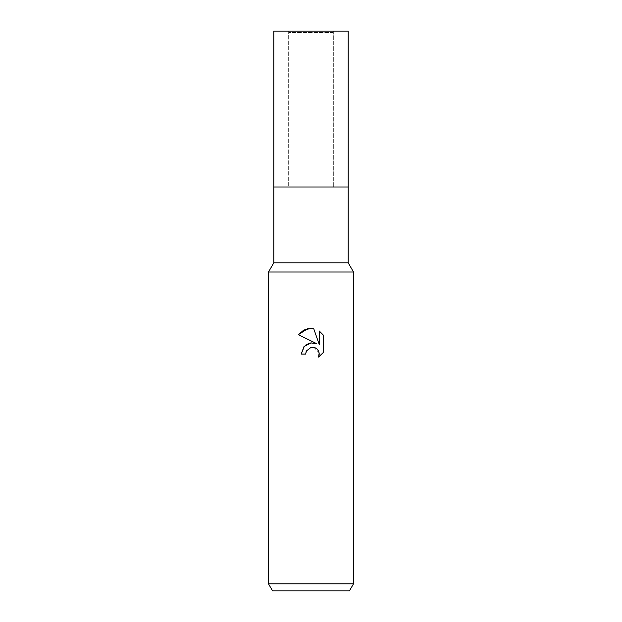<?xml version="1.0" encoding="UTF-8"?>
<svg xmlns="http://www.w3.org/2000/svg" width="622" height="622" viewBox="0 0 622 622"><rect width="100%" height="100%" fill="white"/><g stroke="black" fill="none" stroke-linecap="round" stroke-linejoin="round"><path stroke-width="0.47" stroke-dasharray="3.11 2.33" d="M288.678 31.1L311 31.1L288.678 31.1L288.678 186.997L288.678 32.515L333.322 32.515L333.322 186.997L273.797 186.997L348.203 186.997L273.797 186.997M353.514 583.817L268.486 583.817M353.514 272.024L268.486 272.024L353.514 272.024M349.424 590.9L272.576 590.9M306.141 351.578L309.958 347.714M323.634 352.192L323.634 335.421M301.219 354.066L305.69 354.066M310.72 342.924L309.383 343.212M305.534 345.156L304.368 346.197M298.366 334.652L316.411 343.546M310.292 347.589L311 347.395M313.908 347.379L319.179 352.915M319.257 330.997L319.257 344.588L313.745 328.719M348.203 262.818L273.797 262.818M333.322 32.515L288.678 32.515M348.203 186.997L311 186.997L333.322 186.997L333.322 31.1L273.797 31.1M348.203 31.1L333.322 31.1"/><path stroke-width="0.93" d="M268.486 583.817L268.486 272.024L353.514 272.024L268.486 272.024L273.797 262.818L273.797 186.997L348.203 186.997L348.203 262.818L353.514 272.024L353.514 583.817L268.486 583.817L272.576 590.9L349.424 590.9L353.514 583.817M273.797 186.997L348.203 186.997L273.797 186.997L273.797 31.1L348.203 31.1L348.203 186.997M273.797 262.818L348.203 262.818M311 347.395L306.405 350.979L305.69 354.066L301.219 354.066L303.987 346.609L311 342.885L316.411 343.546L298.366 334.652L303.863 330.033L311 328.424L313.745 328.719L319.257 344.588L319.257 330.997L323.634 335.421L323.634 352.192L318.55 357.059L319.273 354.019L318.752 351.422L317.282 349.222L315.082 347.745L311 347.395L313.908 347.379M305.69 354.066L306.141 351.578M319.179 352.915L318.55 357.059L323.634 352.192M316.411 343.546L310.72 342.924M309.383 343.212L305.534 345.156M304.368 346.197L301.219 354.066M323.634 335.421L319.257 330.997M313.745 328.719L307.913 328.68M307.703 328.719L298.366 334.652"/></g></svg>
